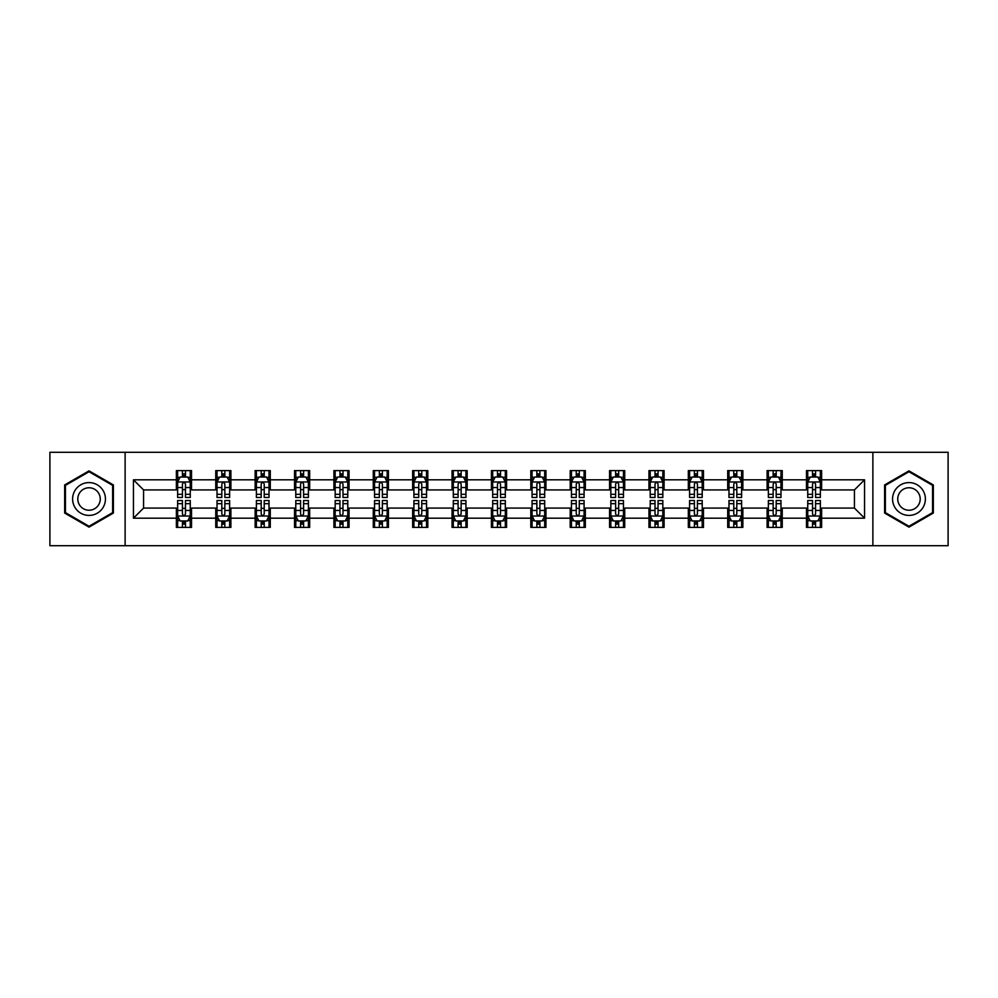 <?xml version="1.0" encoding="UTF-8"?>
<svg xmlns="http://www.w3.org/2000/svg" width="998" height="998" viewBox="0 0 998 998"><rect width="100%" height="100%" fill="white"/><g stroke="black" fill="none" stroke-linecap="round" stroke-linejoin="round"><path stroke-width="1.5" d="M872.876 545.706L948.1 545.706L948.1 452.294L872.876 452.294L872.876 545.706L125.124 545.706L125.124 452.294L49.9 452.294L49.9 545.706L125.124 545.706M872.876 452.294L125.124 452.294M821.628 479.813L821.628 470.594L806.484 470.594L806.484 479.813L782.245 479.813L782.245 470.594L767.1 470.594L767.1 479.813L742.861 479.813L742.861 470.594L727.717 470.594L727.717 479.813L703.478 479.813L703.478 470.594L688.333 470.594L688.333 479.813L664.094 479.813L664.094 470.594L648.95 470.594L648.95 479.813L624.723 479.813L624.723 470.594L609.566 470.594L609.566 479.813L585.339 479.813L585.339 470.594L570.195 470.594L570.195 479.813L545.956 479.813L545.956 470.594L530.811 470.594L530.811 479.813L506.572 479.813L506.572 470.594L491.428 470.594L491.428 479.813L467.189 479.813L467.189 470.594L452.044 470.594L452.044 479.813L427.805 479.813L427.805 470.594L412.661 470.594L412.661 479.813L388.434 479.813L388.434 470.594L373.277 470.594L373.277 479.813L349.051 479.813L349.051 470.594L333.906 470.594L333.906 479.813L309.667 479.813L309.667 470.594L294.522 470.594L294.522 479.813L270.283 479.813L270.283 470.594L255.139 470.594L255.139 479.813L230.9 479.813L230.9 470.594L215.755 470.594L215.755 479.813L191.516 479.813L191.516 470.594L176.372 470.594L176.372 479.813L133.458 479.813L133.458 518.187L143.562 508.082L176.372 508.082L176.372 527.406L191.516 527.406L191.516 508.082L215.755 508.082L215.755 527.406L230.9 527.406L230.9 508.082L255.139 508.082L255.139 527.406L270.283 527.406L270.283 508.082L294.522 508.082L294.522 527.406L309.667 527.406L309.667 508.082L333.906 508.082L333.906 527.406L349.051 527.406L349.051 508.082L373.277 508.082L373.277 527.406L388.434 527.406L388.434 508.082L412.661 508.082L412.661 527.406L427.805 527.406L427.805 508.082L452.044 508.082L452.044 527.406L467.189 527.406L467.189 508.082L491.428 508.082L491.428 527.406L506.572 527.406L506.572 508.082L530.811 508.082L530.811 527.406L545.956 527.406L545.956 508.082L570.195 508.082L570.195 527.406L585.339 527.406L585.339 508.082L609.566 508.082L609.566 527.406L624.723 527.406L624.723 508.082L648.95 508.082L648.95 527.406L664.094 527.406L664.094 508.082L688.333 508.082L688.333 527.406L703.478 527.406L703.478 508.082L727.717 508.082L727.717 527.406L742.861 527.406L742.861 508.082L767.1 508.082L767.1 527.406L782.245 527.406L782.245 508.082L806.484 508.082L806.484 527.406L821.628 527.406L821.628 508.082L854.438 508.082L854.438 489.918L821.628 489.918L821.628 479.813L864.542 479.813L864.542 518.187L821.628 518.187M806.484 518.187L782.245 518.187M767.1 518.187L742.861 518.187M727.717 518.187L703.478 518.187M688.333 518.187L664.094 518.187M648.95 518.187L624.723 518.187M609.566 518.187L585.339 518.187M570.195 518.187L545.956 518.187M530.811 518.187L506.572 518.187M491.428 518.187L467.189 518.187M452.044 518.187L427.805 518.187M412.661 518.187L388.434 518.187M373.277 518.187L349.051 518.187M333.906 518.187L309.667 518.187M294.522 518.187L270.283 518.187M255.139 518.187L230.9 518.187M215.755 518.187L191.516 518.187M176.372 518.187L133.458 518.187M806.484 479.813L806.484 489.918L782.245 489.918L782.245 479.813M767.1 479.813L767.1 489.918L742.861 489.918L742.861 479.813M727.717 479.813L727.717 489.918L703.478 489.918L703.478 479.813M688.333 479.813L688.333 489.918L664.094 489.918L664.094 479.813M648.95 479.813L648.95 489.918L624.723 489.918L624.723 479.813M609.566 479.813L609.566 489.918L585.339 489.918L585.339 479.813M570.195 479.813L570.195 489.918L545.956 489.918L545.956 479.813M530.811 479.813L530.811 489.918L506.572 489.918L506.572 479.813M491.428 479.813L491.428 489.918L467.189 489.918L467.189 479.813M452.044 479.813L452.044 489.918L427.805 489.918L427.805 479.813M412.661 479.813L412.661 489.918L388.434 489.918L388.434 479.813M373.277 479.813L373.277 489.918L349.051 489.918L349.051 479.813M333.906 479.813L333.906 489.918L309.667 489.918L309.667 479.813M294.522 479.813L294.522 489.918L270.283 489.918L270.283 479.813M255.139 479.813L255.139 489.918L230.9 489.918L230.9 479.813M215.755 479.813L215.755 489.918L191.516 489.918L191.516 479.813M176.372 479.813L176.372 489.918L143.562 489.918L133.458 479.813M143.562 489.918L143.562 508.082M864.542 518.187L854.438 508.082M854.438 489.918L864.542 479.813M176.372 476.907L177.632 476.907M182.434 476.907L185.466 476.907M190.256 476.907L191.516 476.907M176.372 489.656L177.632 489.656M182.434 489.656L185.466 489.656M190.256 489.656L191.516 489.656M176.372 508.344L177.632 508.344M182.434 508.344L185.466 508.344M190.256 508.344L191.516 508.344M176.372 521.093L177.632 521.093M182.434 521.093L185.466 521.093M190.256 521.093L191.516 521.093M215.755 508.344L217.015 508.344M221.818 508.344L224.849 508.344M229.64 508.344L230.9 508.344M215.755 521.093L217.015 521.093M221.818 521.093L224.849 521.093M229.64 521.093L230.9 521.093M215.755 476.907L217.015 476.907M221.818 476.907L224.849 476.907M229.64 476.907L230.9 476.907M215.755 489.656L217.015 489.656M221.818 489.656L224.849 489.656M229.64 489.656L230.9 489.656M255.139 508.344L256.399 508.344M261.202 508.344L264.221 508.344M269.023 508.344L270.283 508.344M255.139 521.093L256.399 521.093M261.202 521.093L264.221 521.093M269.023 521.093L270.283 521.093M255.139 476.907L256.399 476.907M261.202 476.907L264.221 476.907M269.023 476.907L270.283 476.907M255.139 489.656L256.399 489.656M261.202 489.656L264.221 489.656M269.023 489.656L270.283 489.656M294.522 508.344L295.782 508.344M300.573 508.344L303.604 508.344M308.407 508.344L309.667 508.344M294.522 521.093L295.782 521.093M300.573 521.093L303.604 521.093M308.407 521.093L309.667 521.093M294.522 476.907L295.782 476.907M300.573 476.907L303.604 476.907M308.407 476.907L309.667 476.907M294.522 489.656L295.782 489.656M300.573 489.656L303.604 489.656M308.407 489.656L309.667 489.656M333.906 508.344L335.166 508.344M339.956 508.344L342.988 508.344M347.791 508.344L349.051 508.344M333.906 521.093L335.166 521.093M339.956 521.093L342.988 521.093M347.791 521.093L349.051 521.093M333.906 476.907L335.166 476.907M339.956 476.907L342.988 476.907M347.791 476.907L349.051 476.907M333.906 489.656L335.166 489.656M339.956 489.656L342.988 489.656M347.791 489.656L349.051 489.656M373.277 508.344L374.549 508.344M379.34 508.344L382.371 508.344M387.162 508.344L388.434 508.344M373.277 521.093L374.549 521.093M379.34 521.093L382.371 521.093M387.162 521.093L388.434 521.093M373.277 476.907L374.549 476.907M379.34 476.907L382.371 476.907M387.162 476.907L388.434 476.907M373.277 489.656L374.549 489.656M379.34 489.656L382.371 489.656M387.162 489.656L388.434 489.656M412.661 508.344L413.921 508.344M418.723 508.344L421.755 508.344M426.545 508.344L427.805 508.344M412.661 521.093L413.921 521.093M418.723 521.093L421.755 521.093M426.545 521.093L427.805 521.093M412.661 476.907L413.921 476.907M418.723 476.907L421.755 476.907M426.545 476.907L427.805 476.907M412.661 489.656L413.921 489.656M418.723 489.656L421.755 489.656M426.545 489.656L427.805 489.656M452.044 508.344L453.304 508.344M458.107 508.344L461.138 508.344M465.929 508.344L467.189 508.344M452.044 521.093L453.304 521.093M458.107 521.093L461.138 521.093M465.929 521.093L467.189 521.093M452.044 476.907L453.304 476.907M458.107 476.907L461.138 476.907M465.929 476.907L467.189 476.907M452.044 489.656L453.304 489.656M458.107 489.656L461.138 489.656M465.929 489.656L467.189 489.656M491.428 508.344L492.688 508.344M497.491 508.344L500.509 508.344M505.312 508.344L506.572 508.344M491.428 521.093L492.688 521.093M497.491 521.093L500.509 521.093M505.312 521.093L506.572 521.093M491.428 476.907L492.688 476.907M497.491 476.907L500.509 476.907M505.312 476.907L506.572 476.907M491.428 489.656L492.688 489.656M497.491 489.656L500.509 489.656M505.312 489.656L506.572 489.656M530.811 508.344L532.071 508.344M536.862 508.344L539.893 508.344M544.696 508.344L545.956 508.344M530.811 521.093L532.071 521.093M536.862 521.093L539.893 521.093M544.696 521.093L545.956 521.093M530.811 476.907L532.071 476.907M536.862 476.907L539.893 476.907M544.696 476.907L545.956 476.907M530.811 489.656L532.071 489.656M536.862 489.656L539.893 489.656M544.696 489.656L545.956 489.656M570.195 508.344L571.455 508.344M576.245 508.344L579.277 508.344M584.08 508.344L585.339 508.344M570.195 521.093L571.455 521.093M576.245 521.093L579.277 521.093M584.08 521.093L585.339 521.093M570.195 476.907L571.455 476.907M576.245 476.907L579.277 476.907M584.08 476.907L585.339 476.907M570.195 489.656L571.455 489.656M576.245 489.656L579.277 489.656M584.08 489.656L585.339 489.656M609.566 508.344L610.838 508.344M615.629 508.344L618.66 508.344M623.451 508.344L624.723 508.344M609.566 521.093L610.838 521.093M615.629 521.093L618.66 521.093M623.451 521.093L624.723 521.093M609.566 476.907L610.838 476.907M615.629 476.907L618.66 476.907M623.451 476.907L624.723 476.907M609.566 489.656L610.838 489.656M615.629 489.656L618.66 489.656M623.451 489.656L624.723 489.656M648.95 508.344L650.209 508.344M655.012 508.344L658.044 508.344M662.834 508.344L664.094 508.344M648.95 521.093L650.209 521.093M655.012 521.093L658.044 521.093M662.834 521.093L664.094 521.093M648.95 476.907L650.209 476.907M655.012 476.907L658.044 476.907M662.834 476.907L664.094 476.907M648.95 489.656L650.209 489.656M655.012 489.656L658.044 489.656M662.834 489.656L664.094 489.656M688.333 508.344L689.593 508.344M694.396 508.344L697.427 508.344M702.218 508.344L703.478 508.344M688.333 521.093L689.593 521.093M694.396 521.093L697.427 521.093M702.218 521.093L703.478 521.093M688.333 476.907L689.593 476.907M694.396 476.907L697.427 476.907M702.218 476.907L703.478 476.907M688.333 489.656L689.593 489.656M694.396 489.656L697.427 489.656M702.218 489.656L703.478 489.656M727.717 508.344L728.977 508.344M733.78 508.344L736.798 508.344M741.601 508.344L742.861 508.344M727.717 521.093L728.977 521.093M733.78 521.093L736.798 521.093M741.601 521.093L742.861 521.093M727.717 476.907L728.977 476.907M733.78 476.907L736.798 476.907M741.601 476.907L742.861 476.907M727.717 489.656L728.977 489.656M733.78 489.656L736.798 489.656M741.601 489.656L742.861 489.656M767.1 508.344L768.36 508.344M773.151 508.344L776.182 508.344M780.985 508.344L782.245 508.344M767.1 521.093L768.36 521.093M773.151 521.093L776.182 521.093M780.985 521.093L782.245 521.093M767.1 476.907L768.36 476.907M773.151 476.907L776.182 476.907M780.985 476.907L782.245 476.907M767.1 489.656L768.36 489.656M773.151 489.656L776.182 489.656M780.985 489.656L782.245 489.656M806.484 508.344L807.744 508.344M812.534 508.344L815.566 508.344M820.368 508.344L821.628 508.344M806.484 521.093L807.744 521.093M812.534 521.093L815.566 521.093M820.368 521.093L821.628 521.093M806.484 476.907L807.744 476.907M812.534 476.907L815.566 476.907M820.368 476.907L821.628 476.907M806.484 489.656L807.744 489.656M812.534 489.656L815.566 489.656M820.368 489.656L821.628 489.656M89.034 527.131L113.385 513.059L113.385 484.941L89.034 470.869L64.67 484.941L64.67 513.059L89.034 527.131M933.33 484.941L908.966 470.869L884.615 484.941L884.615 513.059L908.966 527.131L933.33 513.059L933.33 484.941M185.466 473.888L182.434 473.888M190.256 494.322L185.466 494.322L185.466 497.491L190.256 497.491L190.256 482.084L187.736 477.032L180.164 477.032L177.632 482.084L177.632 497.491L182.434 497.491L182.434 494.322L177.632 494.322M177.632 482.084L177.632 470.594M190.256 482.084L190.256 470.594M182.434 477.032L182.434 470.594M185.466 470.594L185.466 477.032M185.466 494.322L185.466 483.98C184.455 482.034 183.445 482.034 182.434 483.98L182.434 494.322M182.434 524.112L185.466 524.112M177.632 503.678L182.434 503.678L182.434 500.509L177.632 500.509L177.632 515.916L180.164 520.968L187.736 520.968L190.256 515.916L190.256 500.509L185.466 500.509L185.466 503.678L190.256 503.678M190.256 515.916L190.256 527.406M177.632 515.916L177.632 527.406M185.466 520.968L185.466 527.406M182.434 527.406L182.434 520.968M182.434 503.678L182.434 514.02C183.445 515.966 184.455 515.966 185.466 514.02L185.466 503.678M103.243 507.209A16.405 16.405 0 0 0 97.23 484.791A16.405 16.405 0 0 0 74.813 490.791A16.405 16.405 0 0 0 80.826 513.209A16.405 16.405 0 0 0 103.243 507.209M98.752 504.614A11.24 11.24 0 0 0 94.648 489.269A11.24 11.24 0 0 0 79.304 493.386A11.24 11.24 0 0 0 83.408 508.731A11.24 11.24 0 0 0 98.752 504.614M65.431 512.623L65.431 485.377L89.034 471.742L112.637 485.377L112.637 512.623L89.034 526.258L65.431 512.623M908.966 482.595A16.405 16.405 0 0 0 892.561 499A16.405 16.405 0 0 0 908.966 515.405A16.405 16.405 0 0 0 925.383 499A16.405 16.405 0 0 0 908.966 482.595M908.966 487.76A11.24 11.24 0 0 0 897.738 499A11.24 11.24 0 0 0 908.966 510.24A11.24 11.24 0 0 0 920.206 499A11.24 11.24 0 0 0 908.966 487.76M932.569 512.623L908.966 526.258L885.363 512.623L885.363 485.377L908.966 471.742L932.569 485.377L932.569 512.623M224.849 473.888L221.818 473.888M229.64 494.322L224.849 494.322L224.849 497.491L229.64 497.491L229.64 482.084L227.12 477.032L219.548 477.032L217.015 482.084L217.015 497.491L221.818 497.491L221.818 494.322L217.015 494.322M217.015 482.084L217.015 470.594M229.64 482.084L229.64 470.594M221.818 477.032L221.818 470.594M224.849 470.594L224.849 477.032M224.849 494.322L224.849 483.98C223.839 482.034 222.828 482.034 221.818 483.98L221.818 494.322M264.221 473.888L261.202 473.888M269.023 494.322L264.221 494.322L264.221 497.491L269.023 497.491L269.023 482.084L266.503 477.032L258.919 477.032L256.399 482.084L256.399 497.491L261.202 497.491L261.202 494.322L256.399 494.322M256.399 482.084L256.399 470.594M269.023 482.084L269.023 470.594M261.202 477.032L261.202 470.594M264.221 470.594L264.221 477.032M264.221 494.322L264.221 483.98C263.223 482.034 262.212 482.034 261.202 483.98L261.202 494.322M221.818 524.112L224.849 524.112M217.015 503.678L221.818 503.678L221.818 500.509L217.015 500.509L217.015 515.916L219.548 520.968L227.12 520.968L229.64 515.916L229.64 500.509L224.849 500.509L224.849 503.678L229.64 503.678M229.64 515.916L229.64 527.406M217.015 515.916L217.015 527.406M224.849 520.968L224.849 527.406M221.818 527.406L221.818 520.968M221.818 503.678L221.818 514.02C222.828 515.966 223.839 515.966 224.849 514.02L224.849 503.678M261.202 524.112L264.221 524.112M256.399 503.678L261.202 503.678L261.202 500.509L256.399 500.509L256.399 515.916L258.919 520.968L266.503 520.968L269.023 515.916L269.023 500.509L264.221 500.509L264.221 503.678L269.023 503.678M269.023 515.916L269.023 527.406M256.399 515.916L256.399 527.406M264.221 520.968L264.221 527.406M261.202 527.406L261.202 520.968M261.202 503.678L261.202 514.02C262.2 515.966 263.21 515.966 264.221 514.02L264.221 503.678M303.604 473.888L300.573 473.888M308.407 494.322L303.604 494.322L303.604 497.491L308.407 497.491L308.407 482.084L305.875 477.032L298.302 477.032L295.782 482.084L295.782 497.491L300.573 497.491L300.573 494.322L295.782 494.322M295.782 482.084L295.782 470.594M308.407 482.084L308.407 470.594M300.573 477.032L300.573 470.594M303.604 470.594L303.604 477.032M303.604 494.322L303.604 483.98C302.594 482.034 301.583 482.034 300.573 483.98L300.573 494.322M342.988 473.888L339.956 473.888M347.791 494.322L342.988 494.322L342.988 497.491L347.791 497.491L347.791 482.084L345.258 477.032L337.686 477.032L335.166 482.084L335.166 497.491L339.956 497.491L339.956 494.322L335.166 494.322M335.166 482.084L335.166 470.594M347.791 482.084L347.791 470.594M339.956 477.032L339.956 470.594M342.988 470.594L342.988 477.032M342.988 494.322L342.988 483.98C341.977 482.034 340.967 482.034 339.956 483.98L339.956 494.322M382.371 473.888L379.34 473.888M387.162 494.322L382.371 494.322L382.371 497.491L387.162 497.491L387.162 482.084L384.642 477.032L377.069 477.032L374.549 482.084L374.549 497.491L379.34 497.491L379.34 494.322L374.549 494.322M374.549 482.084L374.549 470.594M387.162 482.084L387.162 470.594M379.34 477.032L379.34 470.594M382.371 470.594L382.371 477.032M382.371 494.322L382.371 483.98C381.361 482.034 380.35 482.034 379.34 483.98L379.34 494.322M300.573 524.112L303.604 524.112M295.782 503.678L300.573 503.678L300.573 500.509L295.782 500.509L295.782 515.916L298.302 520.968L305.875 520.968L308.407 515.916L308.407 500.509L303.604 500.509L303.604 503.678L308.407 503.678M308.407 515.916L308.407 527.406M295.782 515.916L295.782 527.406M303.604 520.968L303.604 527.406M300.573 527.406L300.573 520.968M300.573 503.678L300.573 514.02C301.583 515.966 302.594 515.966 303.604 514.02L303.604 503.678M339.956 524.112L342.988 524.112M335.166 503.678L339.956 503.678L339.956 500.509L335.166 500.509L335.166 515.916L337.686 520.968L345.258 520.968L347.791 515.916L347.791 500.509L342.988 500.509L342.988 503.678L347.791 503.678M347.791 515.916L347.791 527.406M335.166 515.916L335.166 527.406M342.988 520.968L342.988 527.406M339.956 527.406L339.956 520.968M339.956 503.678L339.956 514.02C340.967 515.966 341.977 515.966 342.988 514.02L342.988 503.678M379.34 524.112L382.371 524.112M374.549 503.678L379.34 503.678L379.34 500.509L374.549 500.509L374.549 515.916L377.069 520.968L384.642 520.968L387.162 515.916L387.162 500.509L382.371 500.509L382.371 503.678L387.162 503.678M387.162 515.916L387.162 527.406M374.549 515.916L374.549 527.406M382.371 520.968L382.371 527.406M379.34 527.406L379.34 520.968M379.34 503.678L379.34 514.02C380.35 515.966 381.361 515.966 382.371 514.02L382.371 503.678M421.755 473.888L418.723 473.888M426.545 494.322L421.755 494.322L421.755 497.491L426.545 497.491L426.545 482.084L424.025 477.032L416.453 477.032L413.921 482.084L413.921 497.491L418.723 497.491L418.723 494.322L413.921 494.322M413.921 482.084L413.921 470.594M426.545 482.084L426.545 470.594M418.723 477.032L418.723 470.594M421.755 470.594L421.755 477.032M421.755 494.322L421.755 483.98C420.744 482.034 419.734 482.034 418.723 483.98L418.723 494.322M418.723 524.112L421.755 524.112M413.921 503.678L418.723 503.678L418.723 500.509L413.921 500.509L413.921 515.916L416.453 520.968L424.025 520.968L426.545 515.916L426.545 500.509L421.755 500.509L421.755 503.678L426.545 503.678M426.545 515.916L426.545 527.406M413.921 515.916L413.921 527.406M421.755 520.968L421.755 527.406M418.723 527.406L418.723 520.968M418.723 503.678L418.723 514.02C419.734 515.966 420.744 515.966 421.755 514.02L421.755 503.678M461.138 473.888L458.107 473.888M465.929 494.322L461.138 494.322L461.138 497.491L465.929 497.491L465.929 482.084L463.409 477.032L455.837 477.032L453.304 482.084L453.304 497.491L458.107 497.491L458.107 494.322L453.304 494.322M453.304 482.084L453.304 470.594M465.929 482.084L465.929 470.594M458.107 477.032L458.107 470.594M461.138 470.594L461.138 477.032M461.138 494.322L461.138 483.98C460.128 482.034 459.117 482.034 458.107 483.98L458.107 494.322M458.107 524.112L461.138 524.112M453.304 503.678L458.107 503.678L458.107 500.509L453.304 500.509L453.304 515.916L455.837 520.968L463.409 520.968L465.929 515.916L465.929 500.509L461.138 500.509L461.138 503.678L465.929 503.678M465.929 515.916L465.929 527.406M453.304 515.916L453.304 527.406M461.138 520.968L461.138 527.406M458.107 527.406L458.107 520.968M458.107 503.678L458.107 514.02C459.117 515.966 460.128 515.966 461.138 514.02L461.138 503.678M500.509 473.888L497.491 473.888M505.312 494.322L500.509 494.322L500.509 497.491L505.312 497.491L505.312 482.084L502.792 477.032L495.208 477.032L492.688 482.084L492.688 497.491L497.491 497.491L497.491 494.322L492.688 494.322M492.688 482.084L492.688 470.594M505.312 482.084L505.312 470.594M497.491 477.032L497.491 470.594M500.509 470.594L500.509 477.032M500.509 494.322L500.509 483.98C499.511 482.034 498.501 482.034 497.491 483.98L497.491 494.322M497.491 524.112L500.509 524.112M492.688 503.678L497.491 503.678L497.491 500.509L492.688 500.509L492.688 515.916L495.208 520.968L502.792 520.968L505.312 515.916L505.312 500.509L500.509 500.509L500.509 503.678L505.312 503.678M505.312 515.916L505.312 527.406M492.688 515.916L492.688 527.406M500.509 520.968L500.509 527.406M497.491 527.406L497.491 520.968M497.491 503.678L497.491 514.02C498.489 515.966 499.499 515.966 500.509 514.02L500.509 503.678M539.893 473.888L536.862 473.888M544.696 494.322L539.893 494.322L539.893 497.491L544.696 497.491L544.696 482.084L542.163 477.032L534.591 477.032L532.071 482.084L532.071 497.491L536.862 497.491L536.862 494.322L532.071 494.322M532.071 482.084L532.071 470.594M544.696 482.084L544.696 470.594M536.862 477.032L536.862 470.594M539.893 470.594L539.893 477.032M539.893 494.322L539.893 483.98C538.883 482.034 537.872 482.034 536.862 483.98L536.862 494.322M536.862 524.112L539.893 524.112M532.071 503.678L536.862 503.678L536.862 500.509L532.071 500.509L532.071 515.916L534.591 520.968L542.163 520.968L544.696 515.916L544.696 500.509L539.893 500.509L539.893 503.678L544.696 503.678M544.696 515.916L544.696 527.406M532.071 515.916L532.071 527.406M539.893 520.968L539.893 527.406M536.862 527.406L536.862 520.968M536.862 503.678L536.862 514.02C537.872 515.966 538.883 515.966 539.893 514.02L539.893 503.678M579.277 473.888L576.245 473.888M584.08 494.322L579.277 494.322L579.277 497.491L584.08 497.491L584.08 482.084L581.547 477.032L573.975 477.032L571.455 482.084L571.455 497.491L576.245 497.491L576.245 494.322L571.455 494.322M571.455 482.084L571.455 470.594M584.08 482.084L584.08 470.594M576.245 477.032L576.245 470.594M579.277 470.594L579.277 477.032M579.277 494.322L579.277 483.98C578.266 482.034 577.256 482.034 576.245 483.98L576.245 494.322M576.245 524.112L579.277 524.112M571.455 503.678L576.245 503.678L576.245 500.509L571.455 500.509L571.455 515.916L573.975 520.968L581.547 520.968L584.08 515.916L584.08 500.509L579.277 500.509L579.277 503.678L584.08 503.678M584.08 515.916L584.08 527.406M571.455 515.916L571.455 527.406M579.277 520.968L579.277 527.406M576.245 527.406L576.245 520.968M576.245 503.678L576.245 514.02C577.256 515.966 578.266 515.966 579.277 514.02L579.277 503.678M618.66 473.888L615.629 473.888M623.451 494.322L618.66 494.322L618.66 497.491L623.451 497.491L623.451 482.084L620.931 477.032L613.358 477.032L610.838 482.084L610.838 497.491L615.629 497.491L615.629 494.322L610.838 494.322M610.838 482.084L610.838 470.594M623.451 482.084L623.451 470.594M615.629 477.032L615.629 470.594M618.66 470.594L618.66 477.032M618.66 494.322L618.66 483.98C617.65 482.034 616.639 482.034 615.629 483.98L615.629 494.322M615.629 524.112L618.66 524.112M610.838 503.678L615.629 503.678L615.629 500.509L610.838 500.509L610.838 515.916L613.358 520.968L620.931 520.968L623.451 515.916L623.451 500.509L618.66 500.509L618.66 503.678L623.451 503.678M623.451 515.916L623.451 527.406M610.838 515.916L610.838 527.406M618.66 520.968L618.66 527.406M615.629 527.406L615.629 520.968M615.629 503.678L615.629 514.02C616.639 515.966 617.65 515.966 618.66 514.02L618.66 503.678M658.044 473.888L655.012 473.888M662.834 494.322L658.044 494.322L658.044 497.491L662.834 497.491L662.834 482.084L660.314 477.032L652.742 477.032L650.209 482.084L650.209 497.491L655.012 497.491L655.012 494.322L650.209 494.322M650.209 482.084L650.209 470.594M662.834 482.084L662.834 470.594M655.012 477.032L655.012 470.594M658.044 470.594L658.044 477.032M658.044 494.322L658.044 483.98C657.033 482.034 656.023 482.034 655.012 483.98L655.012 494.322M655.012 524.112L658.044 524.112M650.209 503.678L655.012 503.678L655.012 500.509L650.209 500.509L650.209 515.916L652.742 520.968L660.314 520.968L662.834 515.916L662.834 500.509L658.044 500.509L658.044 503.678L662.834 503.678M662.834 515.916L662.834 527.406M650.209 515.916L650.209 527.406M658.044 520.968L658.044 527.406M655.012 527.406L655.012 520.968M655.012 503.678L655.012 514.02C656.023 515.966 657.033 515.966 658.044 514.02L658.044 503.678M697.427 473.888L694.396 473.888M702.218 494.322L697.427 494.322L697.427 497.491L702.218 497.491L702.218 482.084L699.698 477.032L692.125 477.032L689.593 482.084L689.593 497.491L694.396 497.491L694.396 494.322L689.593 494.322M689.593 482.084L689.593 470.594M702.218 482.084L702.218 470.594M694.396 477.032L694.396 470.594M697.427 470.594L697.427 477.032M697.427 494.322L697.427 483.98C696.417 482.034 695.406 482.034 694.396 483.98L694.396 494.322M694.396 524.112L697.427 524.112M689.593 503.678L694.396 503.678L694.396 500.509L689.593 500.509L689.593 515.916L692.125 520.968L699.698 520.968L702.218 515.916L702.218 500.509L697.427 500.509L697.427 503.678L702.218 503.678M702.218 515.916L702.218 527.406M689.593 515.916L689.593 527.406M697.427 520.968L697.427 527.406M694.396 527.406L694.396 520.968M694.396 503.678L694.396 514.02C695.406 515.966 696.417 515.966 697.427 514.02L697.427 503.678M736.798 473.888L733.78 473.888M741.601 494.322L736.798 494.322L736.798 497.491L741.601 497.491L741.601 482.084L739.081 477.032L731.497 477.032L728.977 482.084L728.977 497.491L733.78 497.491L733.78 494.322L728.977 494.322M728.977 482.084L728.977 470.594M741.601 482.084L741.601 470.594M733.78 477.032L733.78 470.594M736.798 470.594L736.798 477.032M736.798 494.322L736.798 483.98C735.8 482.034 734.79 482.034 733.78 483.98L733.78 494.322M733.78 524.112L736.798 524.112M728.977 503.678L733.78 503.678L733.78 500.509L728.977 500.509L728.977 515.916L731.497 520.968L739.081 520.968L741.601 515.916L741.601 500.509L736.798 500.509L736.798 503.678L741.601 503.678M741.601 515.916L741.601 527.406M728.977 515.916L728.977 527.406M736.798 520.968L736.798 527.406M733.78 527.406L733.78 520.968M733.78 503.678L733.78 514.02C734.778 515.966 735.788 515.966 736.798 514.02L736.798 503.678M776.182 473.888L773.151 473.888M780.985 494.322L776.182 494.322L776.182 497.491L780.985 497.491L780.985 482.084L778.452 477.032L770.88 477.032L768.36 482.084L768.36 497.491L773.151 497.491L773.151 494.322L768.36 494.322M768.36 482.084L768.36 470.594M780.985 482.084L780.985 470.594M773.151 477.032L773.151 470.594M776.182 470.594L776.182 477.032M776.182 494.322L776.182 483.98C775.172 482.034 774.161 482.034 773.151 483.98L773.151 494.322M773.151 524.112L776.182 524.112M768.36 503.678L773.151 503.678L773.151 500.509L768.36 500.509L768.36 515.916L770.88 520.968L778.452 520.968L780.985 515.916L780.985 500.509L776.182 500.509L776.182 503.678L780.985 503.678M780.985 515.916L780.985 527.406M768.36 515.916L768.36 527.406M776.182 520.968L776.182 527.406M773.151 527.406L773.151 520.968M773.151 503.678L773.151 514.02C774.161 515.966 775.172 515.966 776.182 514.02L776.182 503.678M815.566 473.888L812.534 473.888M820.368 494.322L815.566 494.322L815.566 497.491L820.368 497.491L820.368 482.084L817.836 477.032L810.264 477.032L807.744 482.084L807.744 497.491L812.534 497.491L812.534 494.322L807.744 494.322M807.744 482.084L807.744 470.594M820.368 482.084L820.368 470.594M812.534 477.032L812.534 470.594M815.566 470.594L815.566 477.032M815.566 494.322L815.566 483.98C814.555 482.034 813.545 482.034 812.534 483.98L812.534 494.322M812.534 524.112L815.566 524.112M807.744 503.678L812.534 503.678L812.534 500.509L807.744 500.509L807.744 515.916L810.264 520.968L817.836 520.968L820.368 515.916L820.368 500.509L815.566 500.509L815.566 503.678L820.368 503.678M820.368 515.916L820.368 527.406M807.744 515.916L807.744 527.406M815.566 520.968L815.566 527.406M812.534 527.406L812.534 520.968M812.534 503.678L812.534 514.02C813.545 515.966 814.555 515.966 815.566 514.02L815.566 503.678M190.194 481.959L177.706 481.959M177.632 477.343L180.014 477.343M187.886 477.343L190.256 477.343M182.434 487.548L177.632 487.548M190.256 487.548L185.466 487.548M185.466 475.485L182.434 475.485M177.706 516.041L190.194 516.041M190.256 520.657L187.886 520.657M180.014 520.657L177.632 520.657M185.466 510.452L190.256 510.452M177.632 510.452L182.434 510.452M182.434 522.515L185.466 522.515M229.577 481.959L217.077 481.959M217.015 477.343L219.398 477.343M227.27 477.343L229.64 477.343M221.818 487.548L217.015 487.548M229.64 487.548L224.849 487.548M224.849 475.485L221.818 475.485M268.961 481.959L256.461 481.959M256.399 477.343L258.769 477.343M266.653 477.343L269.023 477.343M261.202 487.548L256.399 487.548M269.023 487.548L264.221 487.548M264.221 475.485L261.202 475.485M217.077 516.041L229.577 516.041M229.64 520.657L227.27 520.657M219.398 520.657L217.015 520.657M224.849 510.452L229.64 510.452M217.015 510.452L221.818 510.452M221.818 522.515L224.849 522.515M256.461 516.041L268.961 516.041M269.023 520.657L266.653 520.657M258.769 520.657L256.399 520.657M264.221 510.452L269.023 510.452M256.399 510.452L261.202 510.452M261.202 522.515L264.221 522.515M308.345 481.959L295.845 481.959M295.782 477.343L298.153 477.343M306.037 477.343L308.407 477.343M300.573 487.548L295.782 487.548M308.407 487.548L303.604 487.548M303.604 475.485L300.573 475.485M347.728 481.959L335.228 481.959M335.166 477.343L337.536 477.343M345.408 477.343L347.791 477.343M339.956 487.548L335.166 487.548M347.791 487.548L342.988 487.548M342.988 475.485L339.956 475.485M387.099 481.959L374.612 481.959M374.549 477.343L376.92 477.343M384.791 477.343L387.162 477.343M379.34 487.548L374.549 487.548M387.162 487.548L382.371 487.548M382.371 475.485L379.34 475.485M295.845 516.041L308.345 516.041M308.407 520.657L306.037 520.657M298.153 520.657L295.782 520.657M303.604 510.452L308.407 510.452M295.782 510.452L300.573 510.452M300.573 522.515L303.604 522.515M335.228 516.041L347.728 516.041M347.791 520.657L345.408 520.657M337.536 520.657L335.166 520.657M342.988 510.452L347.791 510.452M335.166 510.452L339.956 510.452M339.956 522.515L342.988 522.515M374.612 516.041L387.099 516.041M387.162 520.657L384.791 520.657M376.92 520.657L374.549 520.657M382.371 510.452L387.162 510.452M374.549 510.452L379.34 510.452M379.34 522.515L382.371 522.515M426.483 481.959L413.983 481.959M413.921 477.343L416.303 477.343M424.175 477.343L426.545 477.343M418.723 487.548L413.921 487.548M426.545 487.548L421.755 487.548M421.755 475.485L418.723 475.485M413.983 516.041L426.483 516.041M426.545 520.657L424.175 520.657M416.303 520.657L413.921 520.657M421.755 510.452L426.545 510.452M413.921 510.452L418.723 510.452M418.723 522.515L421.755 522.515M465.866 481.959L453.366 481.959M453.304 477.343L455.674 477.343M463.559 477.343L465.929 477.343M458.107 487.548L453.304 487.548M465.929 487.548L461.138 487.548M461.138 475.485L458.107 475.485M453.366 516.041L465.866 516.041M465.929 520.657L463.559 520.657M455.674 520.657L453.304 520.657M461.138 510.452L465.929 510.452M453.304 510.452L458.107 510.452M458.107 522.515L461.138 522.515M505.25 481.959L492.75 481.959M492.688 477.343L495.058 477.343M502.942 477.343L505.312 477.343M497.491 487.548L492.688 487.548M505.312 487.548L500.509 487.548M500.509 475.485L497.491 475.485M492.75 516.041L505.25 516.041M505.312 520.657L502.942 520.657M495.058 520.657L492.688 520.657M500.509 510.452L505.312 510.452M492.688 510.452L497.491 510.452M497.491 522.515L500.509 522.515M544.634 481.959L532.134 481.959M532.071 477.343L534.441 477.343M542.326 477.343L544.696 477.343M536.862 487.548L532.071 487.548M544.696 487.548L539.893 487.548M539.893 475.485L536.862 475.485M532.134 516.041L544.634 516.041M544.696 520.657L542.326 520.657M534.441 520.657L532.071 520.657M539.893 510.452L544.696 510.452M532.071 510.452L536.862 510.452M536.862 522.515L539.893 522.515M584.017 481.959L571.517 481.959M571.455 477.343L573.825 477.343M581.697 477.343L584.08 477.343M576.245 487.548L571.455 487.548M584.08 487.548L579.277 487.548M579.277 475.485L576.245 475.485M571.517 516.041L584.017 516.041M584.08 520.657L581.697 520.657M573.825 520.657L571.455 520.657M579.277 510.452L584.08 510.452M571.455 510.452L576.245 510.452M576.245 522.515L579.277 522.515M623.388 481.959L610.901 481.959M610.838 477.343L613.209 477.343M621.08 477.343L623.451 477.343M615.629 487.548L610.838 487.548M623.451 487.548L618.66 487.548M618.66 475.485L615.629 475.485M610.901 516.041L623.388 516.041M623.451 520.657L621.08 520.657M613.209 520.657L610.838 520.657M618.66 510.452L623.451 510.452M610.838 510.452L615.629 510.452M615.629 522.515L618.66 522.515M662.772 481.959L650.272 481.959M650.209 477.343L652.592 477.343M660.464 477.343L662.834 477.343M655.012 487.548L650.209 487.548M662.834 487.548L658.044 487.548M658.044 475.485L655.012 475.485M650.272 516.041L662.772 516.041M662.834 520.657L660.464 520.657M652.592 520.657L650.209 520.657M658.044 510.452L662.834 510.452M650.209 510.452L655.012 510.452M655.012 522.515L658.044 522.515M702.155 481.959L689.655 481.959M689.593 477.343L691.963 477.343M699.848 477.343L702.218 477.343M694.396 487.548L689.593 487.548M702.218 487.548L697.427 487.548M697.427 475.485L694.396 475.485M689.655 516.041L702.155 516.041M702.218 520.657L699.848 520.657M691.963 520.657L689.593 520.657M697.427 510.452L702.218 510.452M689.593 510.452L694.396 510.452M694.396 522.515L697.427 522.515M741.539 481.959L729.039 481.959M728.977 477.343L731.347 477.343M739.231 477.343L741.601 477.343M733.78 487.548L728.977 487.548M741.601 487.548L736.798 487.548M736.798 475.485L733.78 475.485M729.039 516.041L741.539 516.041M741.601 520.657L739.231 520.657M731.347 520.657L728.977 520.657M736.798 510.452L741.601 510.452M728.977 510.452L733.78 510.452M733.78 522.515L736.798 522.515M780.923 481.959L768.423 481.959M768.36 477.343L770.73 477.343M778.602 477.343L780.985 477.343M773.151 487.548L768.36 487.548M780.985 487.548L776.182 487.548M776.182 475.485L773.151 475.485M768.423 516.041L780.923 516.041M780.985 520.657L778.602 520.657M770.73 520.657L768.36 520.657M776.182 510.452L780.985 510.452M768.36 510.452L773.151 510.452M773.151 522.515L776.182 522.515M820.294 481.959L807.806 481.959M807.744 477.343L810.114 477.343M817.986 477.343L820.368 477.343M812.534 487.548L807.744 487.548M820.368 487.548L815.566 487.548M815.566 475.485L812.534 475.485M807.806 516.041L820.294 516.041M820.368 520.657L817.986 520.657M810.114 520.657L807.744 520.657M815.566 510.452L820.368 510.452M807.744 510.452L812.534 510.452M812.534 522.515L815.566 522.515"/></g></svg>
